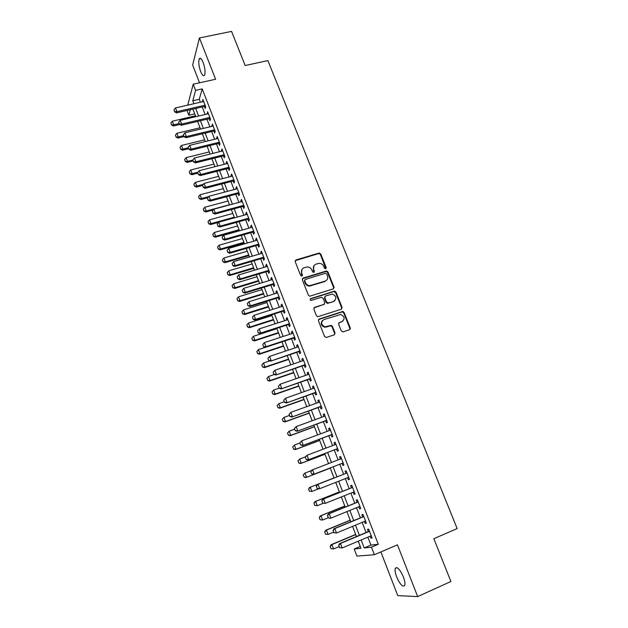 <?xml version="1.0" encoding="UTF-8"?>
<svg xmlns="http://www.w3.org/2000/svg" width="628" height="628" viewBox="0 0 628 628"><rect width="100%" height="100%" fill="white"/><g stroke="black" fill="none" stroke-linecap="round" stroke-linejoin="round"><path stroke-width="0.94" d="M325.681 268.792L326.207 267.622L320.767 253.979L318.993 253.076L295.992 259.961L295.207 261.648L300.624 275.457L301.887 276.092L302.437 274.899L301.73 273.109C300.993 270.511 301.817 268.706 304.219 267.701L307.382 266.931C309.486 267.049 310.986 268.07 311.881 270.009L312.587 271.791L313.843 272.426L314.377 271.241L313.67 269.459C312.925 266.876 313.741 265.087 316.12 264.09L319.212 263.328C321.316 263.43 322.823 264.451 323.726 266.39L324.433 268.164L325.681 268.792M325.838 268.729L320.382 254.458L318.938 253.5L295.199 260.675M302.099 275.99L301.377 273.565L301.73 273.109M314.024 272.34L313.301 269.922L313.67 269.459M403.349 576.857C399.848 569.18 397.155 566.354 395.271 568.379C394.745 570.185 395.2 573.026 396.645 576.904C400.107 584.566 402.807 587.408 404.746 585.414C405.272 583.608 404.801 580.751 403.349 576.857M203.127 62.455C201.525 58.663 200.23 57.454 199.225 58.844C198.299 61.795 198.778 66.034 200.67 71.576C202.263 75.391 203.566 76.6 204.579 75.211C205.513 72.283 205.026 68.036 203.127 62.455M341.287 330.964L343.092 331.867L349.529 329.708L350.275 327.965L344.073 312.406L342.825 311.449L319.189 319.032L318.42 320.782L324.598 336.529L326.419 337.432L334.3 334.803L335.062 333.036L332.408 326.317L331.207 325.359L325.021 326.835C320.955 324.715 320.578 322.305 323.899 319.589L340.604 314.479C344.756 316.504 345.188 318.906 341.899 321.685L339.379 322.517L338.625 324.26L341.287 330.964M367.851 537.16L370.913 545.096L378.284 544.28L371.454 547.184L374.359 554.736L356.916 556.102L354.2 548.974L360.959 548.275L358.25 541.203M187.733 105.135L193.22 84.199L215.592 79.254L199.453 37.947L231.559 31.4L245.171 65.54L267.866 60.586L457.168 528.58L433.838 538.691L450.904 581.489L417.667 596.6L397.446 544.829L374.359 554.736M193.22 84.199L195.591 90.361L192.78 100.763L193.911 103.722M378.284 544.28L202.216 88.878L195.591 90.361M333.264 288.888L334.01 287.184L327.918 271.908L326.536 270.951L303.112 278.086L302.327 279.79L308.403 295.254L309.698 296.22L333.264 288.888M335.956 292.067L342.103 307.485L341.357 309.212L317.69 316.763L316.465 315.798L313.835 309.109L314.612 307.367L324.017 304.352L324.778 302.625L323.043 298.229L321.238 297.327L311.08 300.474C309.957 299.956 309.839 299.328 310.727 298.59L334.646 291.109L335.956 292.067L335.548 292.491L341.687 307.893L342.103 307.485M380.882 551.934L397.767 595.619L417.667 596.6M199.453 37.947L192.655 65.006L199.539 82.802M204.43 106.454L205.215 108.487L205.725 106.799L202.891 99.46L202.609 101.736M209.155 118.7L209.94 120.741L210.466 119.084L207.617 111.706L207.342 113.998M213.905 131.017L214.69 133.058L215.231 131.448L212.366 124.022L212.091 126.322M218.677 143.404L219.462 145.445L220.028 143.875L217.147 136.409L216.872 138.725M223.482 155.862L224.267 157.911L224.855 156.38L221.959 148.867L221.684 151.191M228.309 168.382L229.102 170.439L229.707 168.956L226.794 161.396L226.198 162.911L226.512 163.735M233.169 180.99L233.961 183.046L234.582 181.602L231.654 174.003L231.041 175.471L231.379 176.342M238.051 193.66L238.852 195.724L239.496 194.319L236.544 186.681L235.916 188.11L236.269 189.028M242.965 206.4L243.766 208.472L244.425 207.107L241.466 199.421L240.814 200.811L241.191 201.784M247.911 219.227L248.712 221.291L249.394 219.973L246.411 212.248L245.744 213.591L246.137 214.619M252.88 232.117L253.681 234.189L254.387 232.917L251.388 225.146L250.698 226.441L251.114 227.524M257.88 245.085L258.689 247.165L259.411 245.933L256.389 238.114L255.682 239.37L256.122 240.508M262.912 258.132L263.721 260.212L264.459 259.026L261.429 251.161L260.699 252.377L261.154 253.571M267.975 271.249L268.776 273.337L269.545 272.199L266.492 264.286L265.738 265.456L266.217 266.704M273.062 284.445L273.871 286.541L274.656 285.45L271.586 277.49L270.809 278.612L271.312 279.915M278.18 297.719L278.989 299.823L279.798 298.771L276.705 290.764L275.912 291.839L276.438 293.205M334.112 287.655L333.664 287.797M283.33 311.08L284.139 313.176L284.971 312.179L281.862 304.125L281.046 305.153L281.595 306.574M288.511 324.511L289.32 326.615L290.175 325.665L287.043 317.564L286.211 318.545L286.776 320.021M293.716 338.021L294.532 340.133L295.403 339.23L292.263 331.082L291.4 332.016L291.996 333.546M298.959 351.617L299.776 353.729L300.671 352.873L297.507 344.678L296.628 345.557L297.24 347.158M304.235 365.292L305.051 367.404L305.969 366.603L302.782 358.353L301.88 359.192L302.515 360.849M309.533 379.045L310.358 381.165L311.3 380.411L308.097 372.114L307.171 372.899L307.83 374.618M314.871 392.885L315.696 395.012L316.661 394.306L313.435 385.961L312.485 386.699L313.176 388.473M320.241 406.803L321.065 408.938L322.054 408.286L318.812 399.887L317.839 400.57L318.545 402.415M325.642 420.815L326.466 422.95L327.478 422.346L324.221 413.899L323.216 414.535L323.954 416.435M331.074 434.906L331.898 437.041L332.934 436.499L329.653 427.998L328.632 428.579L329.394 430.549M336.537 449.083L337.369 451.226L338.429 450.731L335.132 442.183L334.08 442.709L334.865 444.742M342.04 463.346L342.872 465.497L343.956 465.05L340.635 456.446L339.567 456.925L340.376 459.021M347.582 477.72L348.407 479.847L349.513 479.462L346.177 470.804L345.078 471.228L345.91 473.379M353.171 492.203L353.972 494.291L355.11 493.961L351.751 485.248L350.628 485.617L351.468 487.791M358.784 506.78L359.577 508.829L360.739 508.547L357.356 499.786L356.209 500.092L357.057 502.298M364.444 521.444L365.213 523.446L366.399 523.226L363 514.41L361.83 514.662L362.686 516.883M202.216 88.878L199.264 99.295L200.403 102.246M202.216 106.964L205.128 114.516M206.942 119.218L209.878 126.856M211.683 131.55L214.658 139.259M216.456 143.945L219.462 151.741M221.26 156.419L224.298 164.301M226.088 168.956L229.157 176.923M230.947 181.571L234.048 189.617M235.83 194.256L238.962 202.389M240.744 207.012L243.907 215.239M245.681 219.847L248.884 228.152M250.651 232.752L253.885 241.152M255.651 245.729L258.917 254.222M260.675 258.791L263.98 267.371M265.73 271.924L269.074 280.598M270.817 285.136L274.193 293.904M275.935 298.426L279.35 307.28M281.085 311.794L284.531 320.743M286.258 325.241L289.744 334.284M291.471 338.767L294.987 347.912M296.706 352.371L300.27 361.618M301.982 366.061L305.577 375.403M307.28 379.83L310.915 389.274M312.611 393.685L316.284 403.223M317.98 407.619L321.693 417.267M323.381 421.647L327.133 431.389M328.813 435.754L332.605 445.597M334.277 449.946L338.107 459.9M339.772 464.225L343.642 474.273M345.314 478.615L349.199 488.702M350.895 493.113L354.789 503.216M356.516 507.707L360.409 517.825M362.168 522.386L366.069 532.52M370.127 536.202L370.889 538.165L372.098 538L368.675 529.129L367.482 529.326L368.346 531.563M349.945 328.954L350.338 328.821M360.244 546.415L354.2 548.974M194.727 113.888L188.863 115.254L187.034 110.465M361.163 539.97L364.216 547.938L371.454 547.184M195.724 108.456L198.629 116.031M200.442 120.749L203.378 128.402M205.183 133.112L208.143 140.853M209.948 145.547L212.947 153.365M214.745 158.052L217.775 165.957M219.565 170.628L222.626 178.619M224.416 183.282L227.509 191.352M229.291 195.999L232.415 204.163M234.197 208.794L237.36 217.045M239.127 221.668L242.329 230.005M244.096 234.613L247.322 243.036M249.088 247.628L252.346 256.146M254.105 260.73L257.409 269.334M259.16 273.902L262.488 282.6M264.239 287.153L267.606 295.945M269.349 300.482L272.756 309.369M274.491 313.89L277.929 322.871M279.656 327.376L283.142 336.451M284.861 340.949L288.378 350.118M290.097 354.592L293.645 363.863M295.356 368.33L298.952 377.695M300.655 382.138L304.282 391.613M305.985 396.04L309.651 405.61M311.339 410.021L315.052 419.692M316.732 424.088L320.484 433.862M322.164 438.234L325.948 448.117M327.62 452.474L331.451 462.459M333.115 466.8L336.977 476.88M338.649 481.236L342.527 491.355M344.223 495.782L348.108 505.917M349.835 510.423L353.729 520.573M355.487 525.149L359.381 535.323M190.363 109.696L188.863 115.254M356.469 536.54L352.575 526.358M350.817 521.774L346.923 511.608M345.204 507.102L341.318 496.952M339.622 492.517L335.745 482.382M334.072 478.018L330.21 467.923M328.546 463.574L324.715 453.581M323.051 449.216L319.26 439.317M317.587 434.937L313.843 425.148M312.155 420.752L308.45 411.065M306.762 406.646L303.089 397.061M301.393 392.633L297.766 383.143M296.063 378.7L292.475 369.311M290.764 364.844L287.208 355.566M285.497 351.083L281.98 341.899M280.261 337.401L276.783 328.311M275.056 323.797L271.61 314.801M269.883 310.279L266.476 301.377M264.733 296.832L261.366 288.032M259.623 283.471L256.287 274.766M254.544 270.189L251.239 261.57M249.489 256.985L246.223 248.46M244.465 243.86L241.238 235.421M239.472 230.806L236.277 222.461M234.503 217.83L231.339 209.571M229.565 204.932L226.441 196.76M224.659 192.105L221.566 184.028M219.776 179.357L216.723 171.358M214.925 166.679L211.903 158.766M210.105 154.072L207.107 146.246M205.309 141.543L202.342 133.795M200.544 129.085L197.608 121.416M195.803 116.69L192.898 109.107M199.264 99.295L192.78 100.763M370.913 545.096L364.216 547.938M202.397 101.171L203.456 100.927M207.099 113.378L208.166 113.126M211.832 125.655L212.9 125.404M216.597 138.003L217.665 137.744M221.386 150.422L222.453 150.155M226.198 162.911L227.273 162.644M231.041 175.471L232.117 175.196M235.916 188.11L236.984 187.819M240.814 200.811L241.89 200.52M245.744 213.591L246.812 213.292M250.698 226.441L251.773 226.143M255.682 239.37L256.758 239.064M260.699 252.377L261.774 252.064M265.738 265.456L266.814 265.134M270.809 278.612L271.893 278.283M275.912 291.839L276.995 291.51M281.046 305.153L282.129 304.816M286.211 318.545L287.286 318.192M291.4 332.016L292.483 331.655M296.628 345.557L297.711 345.196M301.88 359.192L302.963 358.824M307.171 372.899L308.254 372.53M312.485 386.699L313.576 386.314M317.839 400.57L318.922 400.185M323.216 414.535L324.307 414.135M328.632 428.579L329.724 428.17M334.08 442.709L335.171 442.293M339.567 456.925L340.659 456.501M348.407 479.847L349.498 479.415M353.972 494.291L355.071 493.851M359.577 508.829L360.668 508.382M365.213 523.446L366.312 522.991M370.889 538.165L371.988 537.701M314.024 265.613L313.301 269.922M302.06 269.294L301.377 273.565M333.562 288.747L333.609 287.624L327.526 272.364L326.144 271.406L302.351 278.746M326.709 273.879L325.461 273.243L305.247 279.476L304.706 280.669L305.444 282.569C306.291 284.429 307.712 285.457 309.73 285.654L325.037 281.163C327.408 280.143 328.209 278.337 327.455 275.747L326.709 273.879M304.682 280.017L304.706 280.669M326.607 280.237L324.652 281.603L309.361 286.093C307.351 285.897 305.922 284.869 305.082 283.008L304.344 281.116M341.601 309.102L341.687 307.893M324.323 304.211L313.906 307.94M335.548 292.491L333.766 291.596L310.177 299.085M333.704 301.244C337.024 298.402 336.537 296.016 332.228 294.092L325.594 295.945L324.833 297.656L326.576 302.052L328.373 302.955L333.303 301.66L334.842 300.616M324.896 296.518L324.833 297.656M333.303 301.66L327.455 303.426L326.183 302.468L324.441 298.08M342.888 321.159L338.735 323.004M322.376 320.61C320.359 323.569 321.112 325.767 324.629 327.219L326.693 326.701M334.52 334.708L334.653 333.413L332 326.701L330.807 325.744L326.301 327.086M349.71 329.637L349.843 328.342L343.649 312.807L342.409 311.849L318.506 319.558M195.465 115.811L172.339 121.204L173.705 124.823L179.082 123.559M171.562 124.791L170.879 122.986L171.515 124.988L173.705 124.823L173.43 125.977L179.789 124.477M172.339 121.204L170.879 122.986M171.515 124.988L173.43 125.977M173.987 109.774L174.639 111.831L173.987 109.774L175.495 107.938L203.676 101.493M205.089 105.166L176.9 111.651L176.609 112.867L174.639 111.831M205.497 106.211L176.609 112.867M175.495 107.938L176.9 111.651L174.694 111.627M200.042 127.782L176.9 133.293L178.274 136.935L183.651 135.648M176.115 136.896L175.432 135.075L176.068 137.085L178.274 136.935L177.983 138.058L184.012 136.606M176.9 133.293L175.432 135.075M176.068 137.085L177.983 138.058M204.649 139.816L181.484 145.453L182.858 149.111L188.243 147.792M180.691 149.064L180.008 147.235L180.644 149.252L182.858 149.111L182.56 150.202L188.596 148.726M181.484 145.453L180.008 147.235M180.644 149.252L182.56 150.202M209.281 151.921L186.084 157.675L187.474 161.357L192.867 160.007L193.581 161.906L192.867 160.007M185.299 161.302L184.608 159.465L185.252 161.482L187.474 161.357L187.16 162.424L193.204 160.909M186.084 157.675L184.608 159.465M185.252 161.482L187.16 162.424M213.936 164.089L190.724 169.968L192.113 173.673L198.016 172.166M189.931 173.611L189.24 171.758L189.876 173.783L192.113 173.673L191.783 174.71L197.844 173.163M190.724 169.968L189.24 171.758M189.876 173.783L191.783 174.71M178.682 122.177L179.333 124.242L178.682 122.177L180.197 120.341L208.402 113.747M209.831 117.436L181.61 124.069L181.304 125.262L179.333 124.242M210.215 118.449L181.304 125.262M180.197 120.341L181.61 124.069L179.388 124.046M183.4 134.651L184.059 136.723L183.4 134.651L184.915 132.814L213.159 126.071M214.588 129.776L186.343 136.566L186.021 137.728L184.059 136.723M214.972 130.757L186.021 137.728M184.915 132.814L186.343 136.566L184.114 136.527M188.149 147.203L188.808 149.276L188.149 147.203L189.672 145.358L217.94 138.458M219.384 142.195L191.1 149.134L190.763 150.265L188.808 149.276M219.745 143.137L190.763 150.265M189.672 145.358L191.1 149.134L188.863 149.087M192.922 159.826L194.452 157.973L222.752 150.924M224.196 154.676L195.889 161.773L195.543 162.872L193.581 161.906M224.549 155.587L195.543 162.872M194.452 157.973L195.889 161.773L193.636 161.726M218.623 176.327L195.379 182.332L196.784 186.053L203.331 184.349M194.594 185.99L193.887 184.13L194.539 186.155L196.784 186.053L196.438 187.066L202.499 185.488M195.379 182.332L193.887 184.13M194.539 186.155L196.438 187.066M197.726 172.519L198.385 174.608L197.726 172.519L199.257 170.667L227.587 163.461M229.039 167.236L200.701 174.49L200.34 175.557L198.385 174.608M229.385 168.108L200.34 175.557M199.257 170.667L200.701 174.49L198.448 174.427M223.325 188.628L200.065 194.766L201.478 198.511L208.684 196.595M199.272 198.432L198.574 196.564L199.217 198.597L201.478 198.511L201.125 199.492L207.742 197.726M200.065 194.766L198.574 196.564M199.217 198.597L201.125 199.492M202.554 185.284L203.221 187.38L202.554 185.284L204.092 183.431L232.446 176.068M233.914 179.859L205.552 187.277L205.175 188.314L203.221 187.38M234.244 180.707L205.175 188.314M204.092 183.431L205.552 187.277L203.276 187.207M228.066 201.007L204.775 207.271L206.196 211.032L229.487 204.728M203.99 210.945L203.276 209.069L203.927 211.11L206.196 211.032L205.827 211.981L213.175 209.995M204.775 207.271L203.276 209.069M203.927 211.11L205.827 211.981M207.413 198.126L208.08 200.23L207.413 198.126L208.959 196.274L237.345 188.745M238.813 192.561L210.419 200.144L210.027 201.148L208.08 200.23M239.127 193.369L210.027 201.148M208.959 196.274L210.419 200.144L208.143 200.057M232.823 213.449L209.516 219.839L210.945 223.631L234.26 217.194M208.724 223.537L208.009 221.645L208.661 223.686L210.945 223.631L210.561 224.549L218.654 222.312M209.516 219.839L208.009 221.645M208.661 223.686L210.561 224.549M212.295 211.047L212.963 213.151L212.295 211.047L213.85 209.187L242.267 201.494M243.743 205.34L215.318 213.08L214.917 214.054L212.963 213.151M244.041 206.11L214.917 214.054M213.85 209.187L215.318 213.08L213.033 212.986M237.612 225.962L214.281 232.486L215.718 236.293L239.056 229.73M213.489 236.191L212.774 234.291L213.426 236.34L215.718 236.293L215.326 237.188L239.323 230.429M214.281 232.486L212.774 234.291M213.426 236.34L215.326 237.188M242.432 238.546L219.078 245.203L220.522 249.033L243.884 242.337M218.277 248.924L217.563 247.008L218.214 249.065L220.522 249.033L220.114 249.897L244.135 242.997M219.078 245.203L217.563 247.008M218.214 249.065L220.114 249.897M247.275 251.208L223.898 257.998L225.35 261.845L248.735 255.015M223.097 261.727L222.375 259.804L223.034 261.868L225.35 261.845L224.926 262.677L248.971 255.643M223.898 257.998L222.375 259.804M223.034 261.868L224.926 262.677M252.142 263.933L228.749 270.856L230.201 274.734L253.61 267.764M227.948 274.609L227.218 272.67L227.878 274.742L230.201 274.734L229.769 275.527L253.838 268.36M228.749 270.856L227.218 272.67M227.878 274.742L229.769 275.527M257.048 276.736L233.624 283.793L235.092 287.695L258.516 280.59M232.823 287.553L232.085 285.607L232.745 287.687L235.092 287.695L234.636 288.456L258.736 281.148M233.624 283.793L232.085 285.607M232.745 287.687L234.636 288.456M261.97 289.61L238.522 296.809L240.006 300.726L263.454 293.488M237.722 300.584L236.984 298.622L237.651 300.702L240.006 300.726L239.535 301.464L263.658 294.006M238.522 296.809L236.984 298.622M237.651 300.702L239.535 301.464M266.924 302.555L243.46 309.894L244.944 313.835L268.415 306.456M242.659 313.686L241.913 311.716L242.581 313.804L244.944 313.835L244.465 314.542L268.603 306.943M243.46 309.894L241.913 311.716M242.581 313.804L244.465 314.542M271.908 315.578L248.421 323.059L249.913 327.023L273.408 319.503M247.613 326.858L246.867 324.88L247.534 326.976L249.913 327.023L249.418 327.69L273.58 319.95M248.421 323.059L246.867 324.88M247.534 326.976L249.418 327.69M343.218 311.551L341.97 311.802M276.924 328.68L253.406 336.302L254.913 340.29L278.432 332.62M252.605 340.117L251.852 338.123L252.519 340.219L254.913 340.29L254.403 340.925L278.589 333.036M253.406 336.302L251.852 338.123M252.519 340.219L254.403 340.925M265.314 347.347L258.43 349.615L259.937 353.627L283.479 345.816M257.621 353.446L256.868 351.445L257.535 353.548L259.937 353.627L259.419 354.231L283.628 346.193M258.43 349.615L256.868 351.445M257.535 353.548L259.419 354.231M261.821 364.939L262.583 366.956L261.821 364.939L263.477 363.015L265 367.05L288.558 359.09M262.669 366.854L265 367.05L264.459 367.615L288.692 359.428M269.844 360.872L263.477 363.015L261.907 364.844M262.583 366.956L264.459 367.615M266.892 378.409L267.748 380.348L266.892 378.409L268.556 376.486L270.087 380.544L293.669 372.443M267.748 380.348L270.087 380.544L269.53 381.078L293.786 372.742M274.389 374.492L268.556 376.486L266.986 378.315M267.654 380.435L269.53 381.078M217.209 224.039L217.885 226.151L217.209 224.039L218.764 222.179L247.212 214.321M248.704 218.183L220.247 226.088L219.831 227.03L217.885 226.151M248.986 218.921L219.831 227.03M218.764 222.179L220.247 226.088L217.947 225.994M222.155 237.109L222.83 239.229L222.155 237.109L223.717 235.249L252.189 227.226M253.688 231.112L225.209 239.182L224.777 240.092L222.83 239.229M253.963 231.811L224.777 240.092M223.717 235.249L225.209 239.182L222.901 239.072M227.124 250.25L227.799 252.377L227.124 250.25L228.694 248.39L257.197 240.202M258.705 244.111L230.193 252.346L229.746 253.225L227.799 252.377M258.964 244.771L229.746 253.225M228.694 248.39L230.193 252.346L227.878 252.228M232.132 263.477L232.807 265.605L232.132 263.477L233.702 261.609L262.229 253.249M263.752 257.182L235.21 265.589L234.746 266.437L232.807 265.605M263.988 257.81L234.746 266.437M233.702 261.609L235.21 265.589L232.886 265.463M237.164 276.775L237.839 278.918L237.164 276.775L238.742 274.907L267.3 266.382M268.823 270.33L240.257 278.918L239.778 279.727L237.839 278.918M269.051 270.927L239.778 279.727M238.742 274.907L240.257 278.918L237.918 278.785M242.22 290.16L242.903 292.303L242.22 290.16L243.805 288.291L272.395 279.586M273.926 283.566L245.336 292.318L244.841 293.095L242.903 292.303M274.138 284.115L244.841 293.095M243.805 288.291L245.336 292.318L242.981 292.177M247.314 303.622L247.997 305.773L247.314 303.622L248.908 301.746L277.521 292.868M279.06 296.871L250.439 305.797L249.936 306.543L247.997 305.773M279.264 297.382L249.936 306.543M248.908 301.746L250.439 305.797L248.084 305.648M252.44 317.164L253.123 319.322L252.44 317.164L254.034 315.287L282.671 306.229M284.225 310.256L255.58 319.362L255.054 320.068L253.123 319.322M284.413 310.734L255.054 320.068M254.034 315.287L255.58 319.362L253.21 319.205M257.59 330.783L258.273 332.95L257.59 330.783L259.191 328.907L287.86 319.676M289.422 323.718L260.746 333.005L260.204 333.68L258.273 332.95M289.594 324.158L260.204 333.68M259.191 328.907L260.746 333.005L258.367 332.832M262.771 344.489L263.462 346.656L262.771 344.489L264.38 342.605L293.08 333.193M294.65 337.267L265.942 346.735L265.393 347.37L263.462 346.656M294.799 337.66L265.393 347.37M264.38 342.605L265.942 346.735L263.556 346.554M267.897 358.376L268.682 360.456L267.897 358.376L269.6 356.39L298.324 346.797M299.909 350.895L270.605 361.147L268.682 360.456M300.043 351.248L270.605 361.147M267.991 358.274L269.6 356.39L271.178 360.543L268.776 360.354M273.141 372.247L273.926 374.327L273.141 372.247L274.86 370.261L303.607 360.48M305.192 364.601L275.849 375.002L273.926 374.327M305.318 364.915L275.849 375.002M273.235 372.145L274.86 370.261L276.438 374.437L274.028 374.233M271.995 391.958L272.85 393.913L271.995 391.958L273.667 390.043L275.205 394.125L298.81 385.867M272.85 393.913L275.205 394.125L274.632 394.62L298.904 386.126M279.146 388.135L273.667 390.043L272.089 391.872M272.764 393.999L274.632 394.62M277.121 405.586L277.992 407.564L277.121 405.586L278.801 403.678L280.347 407.784L303.976 399.377M277.992 407.564L280.347 407.784L279.766 408.239L304.062 399.596M284.296 401.732L278.801 403.678L277.215 405.507M277.898 407.643L279.766 408.239M282.286 419.3L283.157 421.294L282.286 419.3L283.974 417.392L285.528 421.521L309.172 412.965M283.157 421.294L285.528 421.521L284.924 421.945L309.243 413.145M289.469 415.414L283.974 417.392L282.38 419.229M283.063 421.364L284.924 421.945M287.475 433.092L288.354 435.102L287.475 433.092L289.17 431.185L290.733 435.337L314.408 426.624M288.354 435.102L290.733 435.337L290.12 435.73L314.463 426.765M294.673 429.175L289.17 431.185L287.577 433.022M288.252 435.165L290.12 435.73M278.416 386.196L279.209 388.292L278.416 386.196L280.143 384.21L308.913 374.241M310.515 378.386L281.132 388.944L279.209 388.292M310.625 378.668L281.132 388.944M278.518 386.102L280.143 384.21L281.736 388.418L279.311 388.206M283.723 400.224L284.523 402.336L283.723 400.224L285.457 398.254L314.259 388.088M315.868 392.264L286.439 402.972L284.523 402.336M315.963 392.5L286.439 402.972M283.825 400.146L285.457 398.254L287.059 402.477L284.625 402.258M289.061 414.347L289.869 416.474L289.061 414.347L290.811 412.376L319.636 402.022M321.253 406.222L291.784 417.078L289.869 416.474M321.332 406.41L291.784 417.078M289.17 414.268L290.811 412.376L292.42 416.631L289.971 416.395M294.438 428.555L295.246 430.69L294.438 428.555L296.188 426.585L325.045 416.042M326.67 420.265L297.154 431.279L295.246 430.69M326.733 420.415L297.154 431.279M294.548 428.484L296.188 426.585L297.813 430.863L295.356 430.62M292.695 446.963L293.59 448.996L292.695 446.963L294.399 445.064L295.976 449.248L319.668 440.377M293.59 448.996L295.976 449.248L295.341 449.593L319.707 440.479M299.909 443.015L294.399 445.064L292.797 446.908M293.48 449.051L295.341 449.593M299.846 442.842L300.655 444.993L299.846 442.842L301.605 440.88L330.485 430.141M332.126 434.388L302.563 445.566L300.655 444.993M332.165 434.498L302.563 445.566M299.956 442.779L301.605 440.88L303.238 445.189L300.765 444.93M297.947 460.921L298.849 462.969L297.947 460.921L299.666 459.029L301.244 463.229L324.959 454.201M298.849 462.969L301.244 463.229L300.6 463.543L324.982 454.264M305.577 456.784L299.666 459.029L298.057 460.866M298.74 463.024L300.6 463.543M305.279 457.223L306.103 459.39L305.279 457.223L307.053 455.269L335.956 444.326M337.605 448.604L308.003 459.939L306.103 459.39M337.629 448.667L308.003 459.939M305.396 457.168L307.053 455.269L308.693 459.602L306.213 459.335M303.23 474.964L304.14 477.029L303.23 474.964L304.957 473.072L306.55 477.304L330.281 468.111M304.14 477.029L306.55 477.304L305.883 477.578L330.289 468.135M311.512 470.545L304.957 473.072L303.34 474.917M304.031 477.076L305.883 477.578M310.758 471.699L311.582 473.873L310.758 471.699L311.833 470.05L341.467 458.605M313.482 474.399L343.131 462.922L313.482 474.399L311.582 473.873M310.868 471.644L312.54 469.744L314.188 474.101L311.692 473.826M308.662 489.047L309.463 491.175L308.662 489.047L310.279 487.202L334.025 477.9L309.604 487.454L310.279 487.202L311.888 491.457L318.553 488.835M309.463 491.175L311.888 491.457L309.353 491.214M308.552 489.086L309.604 487.454M316.379 486.213L318.051 484.306L317.336 484.573L347.001 472.955L318.051 484.306L319.715 488.694L317.093 488.451L316.379 486.213L317.093 488.451M348.673 477.288L319.715 488.694L317.211 488.403M317.336 484.573L316.261 486.253M339.387 491.897L314.942 501.631L315.641 501.411L317.25 505.697L323.294 503.279M314.816 505.407L317.25 505.697L314.707 505.438L314.016 503.264L314.707 505.438M339.403 491.952L315.641 501.411L314.016 503.264M313.898 503.303L314.942 501.631M321.929 500.869L322.761 503.075L321.929 500.869L323.601 498.962L322.863 499.189L352.559 487.359M354.263 491.763L325.273 503.373L323.601 498.962L352.583 487.414M322.761 503.075L325.273 503.373L322.635 503.114M322.863 499.189L321.803 500.909M344.78 505.995L320.319 515.886L321.026 515.714L322.651 520.023L328.185 517.77M320.209 519.717L322.651 520.023L320.092 519.749L319.275 517.598L320.092 519.749M344.811 506.09L321.026 515.714L319.393 517.566M319.275 517.598L320.319 515.886M327.502 515.619L328.342 517.841L327.502 515.619L329.19 513.704L328.436 513.892L358.156 501.851M359.883 506.333L330.87 518.147L329.19 513.704L358.196 501.953M328.342 517.841L330.108 518.32L328.216 517.865M328.436 513.892L327.376 515.651M350.204 520.172L325.72 530.236L326.45 530.103L328.083 534.436L333.617 532.144M325.626 534.122L328.083 534.436L325.508 534.145L324.692 531.979L325.508 534.145M350.259 520.314L326.45 530.103L324.809 531.955M324.692 531.979L325.72 530.236M333.115 530.456L333.963 532.693L333.115 530.456L334.81 528.54L334.033 528.69L363.777 516.436M365.535 520.989L336.506 533.015L334.81 528.54L363.84 516.585M333.963 532.693L336.506 533.015L333.837 532.717M334.033 528.69L332.989 530.479M355.66 534.436L331.16 544.672L331.906 544.578L333.546 548.935L339.089 546.611M331.082 548.613L333.546 548.935L330.956 548.629L330.14 546.446L330.956 548.629M355.731 534.616L331.906 544.578L330.265 546.431M330.14 546.446L331.16 544.672M338.767 545.394L339.615 547.64L338.767 545.394L340.462 543.479L339.67 543.581L369.445 531.107M371.226 535.739L342.166 547.977L340.462 543.479L369.515 531.304M339.615 547.64L342.166 547.977L339.489 547.655M339.67 543.581L338.633 545.41M325.814 268.085L326.207 267.622M302.076 275.354L302.437 274.899M314 271.704L314.377 271.241M295.647 260.439L295.992 259.961M318.608 253.555L318.993 253.076M320.382 254.458L320.767 253.979M302.751 278.542L303.112 278.086M325.744 271.461L326.136 271.006M327.526 272.364L327.918 271.908M333.609 287.624L334.01 287.184M305.082 283.008L305.444 282.569M310.844 285.905L311.213 285.465M324.652 281.603L325.037 281.163M314.236 307.775L314.612 307.367M323.624 304.768L324.017 304.352M310.35 299.014L310.727 298.59M333.766 291.596L334.167 291.164M326.183 302.468L326.576 302.052M327.981 303.371L328.373 302.955M338.963 322.902L339.379 322.517M341.483 322.07L341.899 321.685M330.195 325.799L330.595 325.414M332 326.701L332.408 326.317M334.653 333.413L335.062 333.036M318.804 319.424L319.189 319.032M341.86 311.904L342.276 311.504M343.649 312.807L344.073 312.406M349.843 328.342L350.275 327.965M395.271 568.379L396.99 567.626M199.225 58.844L200.756 58.522M318.938 253.5L319.314 253.021M326.144 271.406L326.536 270.951M309.361 286.093L309.73 285.654M327.455 303.426L327.847 303.01M334.245 291.533L334.646 291.109M324.629 327.219L325.021 326.835M330.807 325.744L331.207 325.359M342.409 311.849L342.825 311.449"/></g></svg>
